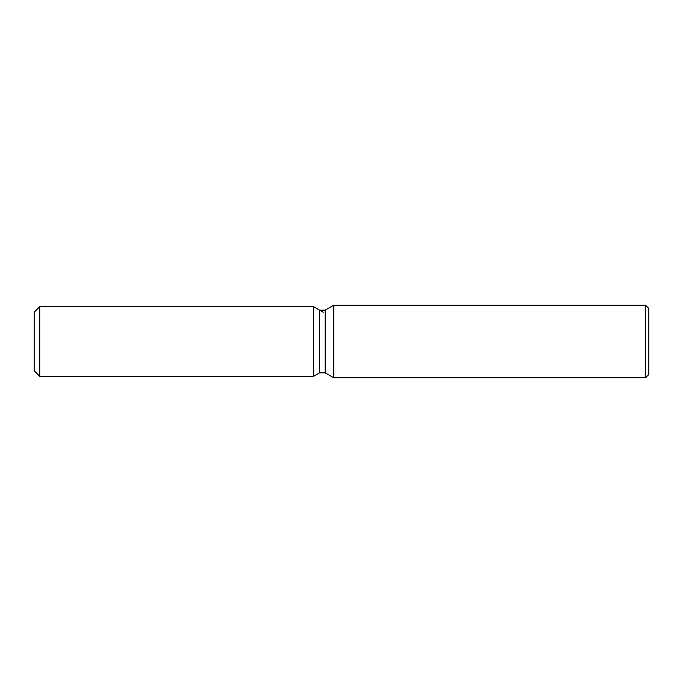 <?xml version="1.0" encoding="UTF-8"?>
<svg xmlns="http://www.w3.org/2000/svg" width="683" height="683" viewBox="0 0 683 683"><rect width="100%" height="100%" fill="white"/><g stroke="black" fill="none" stroke-linecap="round" stroke-linejoin="round"><path stroke-width="1.02" d="M319.593 310.142L319.593 372.858L313.557 376.342L39.742 376.342L34.15 370.758L34.15 312.242L39.742 306.658L313.557 306.658L319.593 310.142L325.185 310.142L333.791 305.173L645.495 305.173L648.85 308.528L648.85 374.472L645.495 377.827L333.791 377.827L325.185 372.858L319.593 372.858L313.557 376.342L313.557 306.658L323.238 312.242M325.185 372.858L325.185 310.142M333.791 377.827L333.791 305.173M645.495 377.827L645.495 305.173M313.557 376.342L313.557 306.658M39.742 376.342L39.742 306.658M34.15 370.758L34.15 312.242"/></g></svg>
